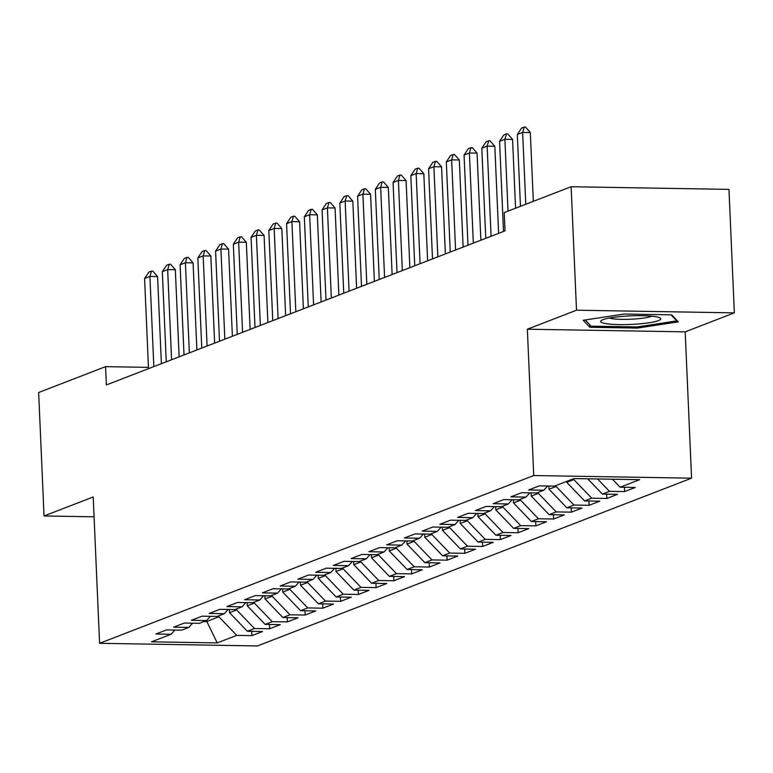 <?xml version="1.0" encoding="UTF-8"?>
<svg xmlns="http://www.w3.org/2000/svg" width="773" height="773" viewBox="0 0 773 773"><rect width="100%" height="100%" fill="white"/><g stroke="black" fill="none" stroke-linecap="round" stroke-linejoin="round"><path stroke-width="1.16" d="M734.35 312.852L576.513 310.205L527.35 329.211L685.187 331.849L734.35 312.852L728.958 189.375L571.121 186.737L504.209 212.594L505.011 230.885L106.365 384.944L105.563 366.644L38.65 392.51L44.042 515.978L94.074 516.808M685.187 331.849L691.574 478.178L257.428 645.948L99.591 643.31L533.737 475.54L691.574 478.178M206.41 620.603L217.213 642.914L236.741 635.377L251.882 635.628L262.53 631.512L247.389 631.261L254.491 628.517L269.632 628.768L280.28 624.652L265.139 624.4L272.241 621.656L287.382 621.907L298.03 617.791L282.889 617.54L289.991 614.796L305.132 615.047L315.78 610.931L300.639 610.68L307.741 607.936L322.882 608.187L333.53 604.071L318.389 603.819L325.491 601.075L340.632 601.326L351.28 597.22L336.139 596.959L343.231 594.215L358.382 594.476L369.03 590.359L353.889 590.099L360.981 587.364L376.132 587.615L386.78 583.499L371.629 583.248L378.731 580.504L393.882 580.755L404.53 576.639L389.379 576.387L396.481 573.643L411.623 573.895L422.28 569.778L407.129 569.527L414.231 566.783L429.373 567.034L440.021 562.918L424.879 562.667L431.981 559.923L447.123 560.174L457.771 556.058L442.629 555.806L449.731 553.062L464.873 553.323L475.521 549.207L460.379 548.946L467.481 546.202L482.623 546.463L493.271 542.346L478.129 542.095L485.231 539.351L500.373 539.602L511.021 535.486L495.88 535.235L502.981 532.491L518.123 532.742L528.771 528.626L513.63 528.374L520.731 525.63L535.873 525.882L546.521 521.765L531.38 521.514L538.472 518.77L553.623 519.021L564.271 514.905L549.13 514.654L556.222 511.91L571.373 512.161L582.021 508.045L566.87 507.793L573.972 505.049L589.123 505.31L599.771 501.194L584.62 500.933L591.722 498.189L606.863 498.45L617.521 494.334L602.37 494.082L609.472 491.338L624.613 491.589L635.261 487.473L620.12 487.222L612.429 479.221M217.213 642.914L151.527 641.822L171.046 634.275L174.872 630.043M620.12 487.222L639.648 479.675L573.952 478.574L554.425 486.12L539.283 485.869L528.635 489.985L543.777 490.237L536.675 492.981L521.533 492.73L510.885 496.846L526.027 497.097L518.934 499.841L503.783 499.58L493.135 503.696L508.276 503.957L501.184 506.702L486.033 506.441L475.385 510.557L490.536 510.808L483.434 513.552L468.283 513.301L457.635 517.417L472.786 517.668L465.684 520.413L450.543 520.161L439.885 524.278L455.036 524.529L447.934 527.273L432.793 527.022L422.145 531.138L437.286 531.389L430.184 534.133L415.043 533.882L404.395 537.998L419.536 538.25L412.434 540.994L397.293 540.742L386.645 544.859L401.786 545.11L394.684 547.854L379.543 547.593L368.895 551.709L384.036 551.97L376.934 554.714L361.793 554.454L351.145 558.57L366.286 558.821L359.184 561.565L344.043 561.314L333.395 565.43L348.536 565.681L341.434 568.426L326.293 568.174L315.645 572.291L330.786 572.542L323.694 575.286L308.543 575.035L297.895 579.151L313.036 579.402L305.944 582.146L290.793 581.895L280.145 586.011L295.296 586.263L288.194 589.007L273.043 588.755L262.395 592.862L277.546 593.123L270.444 595.867L255.303 595.606L244.645 599.722L259.796 599.983L252.694 602.718L237.553 602.467L226.904 606.583L242.046 606.834L234.944 609.578L219.803 609.327L209.154 613.443L224.296 613.694L217.194 616.439L202.053 616.187L191.404 620.304L206.546 620.555L199.444 623.299L184.303 623.048L173.654 627.164L188.796 627.415L181.694 630.159L166.553 629.908L155.904 634.024L171.046 634.275M609.472 491.338L597.587 478.97M602.37 494.082L587.693 478.806M573.817 478.632L573.866 479.618L566.764 482.362L566.715 481.366M591.722 498.189L573.866 479.618M584.62 500.933L566.764 482.362M543.777 490.237L547.603 486.004M556.067 485.483L556.116 486.478L549.014 489.222L548.869 486.024M573.972 505.049L556.116 486.478M566.87 507.793L549.014 489.222M526.027 497.097L529.853 492.865M538.317 492.343L538.366 493.338L531.264 496.082L531.128 492.884M556.222 511.91L538.366 493.338M549.13 514.654L531.264 496.082M508.276 503.957L512.103 499.725M520.567 499.203L520.615 500.189L513.514 502.933L513.378 499.745M538.472 518.77L520.615 500.189M531.38 521.514L513.514 502.933M490.536 510.808L494.353 506.586M502.817 506.064L502.865 507.049L495.764 509.794L495.628 506.605M520.731 525.63L502.865 507.049M513.63 528.374L495.764 509.794M472.786 517.668L476.603 513.446M485.077 512.924L485.115 513.91L478.014 516.654L477.878 513.465M502.981 532.491L485.115 513.91M495.88 535.235L478.014 516.654M455.036 524.529L458.853 520.297M467.327 519.785L467.365 520.77L460.264 523.514L460.128 520.326M485.231 539.351L467.365 520.77M478.129 542.095L460.264 523.514M437.286 531.389L441.103 527.157M449.577 526.635L449.615 527.63L442.514 530.375L442.378 527.176M467.481 546.202L449.615 527.63M460.379 548.946L442.514 530.375M419.536 538.25L423.353 534.017M431.827 533.496L431.865 534.491L424.773 537.235L424.628 534.037M449.731 553.062L431.865 534.491M442.629 555.806L424.773 537.235M401.786 545.11L405.603 540.878M414.077 540.356L414.115 541.351L407.023 544.086L406.878 540.897M431.981 559.923L414.115 541.351M424.879 562.667L407.023 544.086M384.036 551.97L387.853 547.738M396.327 547.216L396.365 548.202L389.273 550.946L389.128 547.757M414.231 566.783L396.365 548.202M407.129 569.527L389.273 550.946M366.286 558.821L370.112 554.599M378.577 554.077L378.625 555.062L371.523 557.806L371.378 554.618M396.481 573.643L378.625 555.062M389.379 576.387L371.523 557.806M348.536 565.681L352.362 561.459M360.827 560.937L360.875 561.923L353.773 564.667L353.628 561.478M378.731 580.504L360.875 561.923M371.629 583.248L353.773 564.667M330.786 572.542L334.612 568.31M343.077 567.797L343.125 568.783L336.023 571.527L335.888 568.339M360.981 587.364L343.125 568.783M353.889 590.099L336.023 571.527M313.036 579.402L316.862 575.17M325.327 574.648L325.375 575.643L318.273 578.388L318.138 575.189M343.231 594.215L325.375 575.643M336.139 596.959L318.273 578.388M295.296 586.263L299.112 582.03M307.577 581.509L307.625 582.504L300.523 585.248L300.388 582.05M325.491 601.075L307.625 582.504M318.389 603.819L300.523 585.248M277.546 593.123L281.362 588.891M289.836 588.369L289.875 589.355L282.773 592.099L282.638 588.91M307.741 607.936L289.875 589.355M300.639 610.68L282.773 592.099M259.796 599.983L263.612 595.751M272.086 595.229L272.125 596.215L265.023 598.959L264.888 595.77M289.991 614.796L272.125 596.215M282.889 617.54L265.023 598.959M242.046 606.834L245.862 602.611M254.336 602.09L254.375 603.075L247.273 605.819L247.138 602.631M272.241 621.656L254.375 603.075M265.139 624.4L247.273 605.819M224.296 613.694L228.112 609.472M236.586 608.95L236.625 609.936L229.533 612.68L229.388 609.491M254.491 628.517L236.625 609.936M247.389 631.261L229.533 612.68M206.546 620.555L210.362 616.323M218.836 615.81L218.875 616.796L206.459 621.598L203.956 621.55M236.741 635.377L218.875 616.796M188.796 627.415L192.612 623.183M576.513 310.205L571.121 186.737M99.591 643.31L93.204 496.981L44.042 515.978M527.35 329.211L533.737 475.54M148.464 367.368L105.563 366.644M589.867 327.279L637.396 328.081L678.298 321.858L671.66 314.843L624.12 314.041L583.229 320.264L589.867 327.279L589.76 324.757M251.882 635.628L251.698 631.328M269.632 628.768L269.448 624.468M287.382 621.907L287.198 617.608M305.132 615.047L304.949 610.747M322.882 608.187L322.689 603.897M340.632 601.326L340.439 597.036M358.382 594.476L358.189 590.176M376.132 587.615L375.939 583.315M393.882 580.755L393.689 576.455M411.623 573.895L411.439 569.595M429.373 567.034L429.189 562.744M447.123 560.174L446.939 555.884M464.873 553.323L464.689 549.023M482.623 546.463L482.439 542.163M500.373 539.602L500.189 535.303M518.123 532.742L517.929 528.442M535.873 525.882L535.679 521.582M553.623 519.021L553.429 514.731M571.373 512.161L571.179 507.871M589.123 505.31L588.929 501.01M606.863 498.45L606.679 494.15M624.613 491.589L624.429 487.29M637.348 326.911L637.396 328.081M148.513 368.653L144.58 278.522L148.851 272.115L151.518 271.091L149.904 276.463L157.586 276.589L161.383 363.677M144.58 278.522L149.904 276.463L153.837 366.595M151.518 271.091L152.793 271.11L157.586 276.589M166.263 361.793L162.33 271.661L166.601 265.255L169.268 264.231L167.654 269.603L175.336 269.729L179.133 356.817M162.33 271.661L167.654 269.603L171.587 359.735M169.268 264.231L170.543 264.25L175.336 269.729M184.013 354.933L180.08 264.801L184.351 258.395L187.018 257.37L185.404 262.743L193.086 262.878L196.883 349.956M180.08 264.801L185.404 262.743L189.337 352.875M187.018 257.37L188.293 257.39L193.086 262.878M626.845 316.051A30.06 4.29 177.5 0 0 601.597 320.351A30.06 4.29 177.5 0 0 634.594 324.245A30.06 4.29 177.5 0 0 659.755 317.809A30.06 4.29 177.5 0 0 626.845 316.051M609.308 318.051A22.755 3.247 177.5 0 0 633.474 319.075A22.755 3.247 177.5 0 0 651.871 316.196M676.742 320.225L676.781 320.921L637.155 326.95L591.094 326.177L585.219 319.964M671.012 314.833L676.781 320.921M201.763 348.072L197.83 257.94L202.101 251.534L204.758 250.51L203.154 255.882L210.836 256.018L214.633 343.096M197.83 257.94L203.154 255.882L207.087 346.014M204.758 250.51L206.043 250.529L210.836 256.018M219.513 341.212L215.58 251.09L219.851 244.683L222.508 243.65L220.904 249.032L228.586 249.157L232.383 336.245M215.58 251.09L220.904 249.032L224.837 339.154M222.508 243.65L223.793 243.669L228.586 249.157M237.263 334.351L233.33 244.229L237.601 237.823L240.258 236.789L238.654 242.171L246.326 242.297L250.133 329.385M233.33 244.229L238.654 242.171L242.587 332.293M240.258 236.789L241.543 236.809L246.326 242.297M255.013 327.501L251.08 237.369L255.351 230.963L258.008 229.929L256.404 235.311L264.076 235.436L267.883 322.525M251.08 237.369L256.404 235.311L260.337 325.443M258.008 229.929L259.293 229.958L264.076 235.436M272.763 320.64L268.82 230.509L273.101 224.102L275.758 223.078L274.154 228.45L281.826 228.576L285.633 315.664M268.82 230.509L274.154 228.45L278.087 318.582M275.758 223.078L277.034 223.097L281.826 228.576M290.513 313.78L286.57 223.648L290.841 217.242L293.508 216.218L291.894 221.59L299.576 221.716L303.383 308.804M286.57 223.648L291.894 221.59L295.837 311.722M293.508 216.218L294.784 216.237L299.576 221.716M308.263 306.92L304.32 216.788L308.591 210.382L311.258 209.357L309.644 214.73L317.326 214.865L321.133 301.943M304.32 216.788L309.644 214.73L313.587 304.862M311.258 209.357L312.534 209.377L317.326 214.865M326.003 300.059L322.07 209.927L326.341 203.521L329.008 202.497L327.394 207.869L335.076 208.005L338.874 295.083M322.07 209.927L327.394 207.869L331.337 298.001M329.008 202.497L330.284 202.516L335.076 208.005M343.753 293.199L339.82 203.077L344.091 196.671L346.758 195.637L345.144 201.019L352.826 201.144L356.624 288.232M339.82 203.077L345.144 201.019L349.077 291.141M346.758 195.637L348.034 195.656L352.826 201.144M361.503 286.339L357.57 196.216L361.841 189.81L364.508 188.776L362.895 194.158L370.576 194.284L374.374 281.372M357.57 196.216L362.895 194.158L366.827 284.28M364.508 188.776L365.784 188.805L370.576 194.284M379.253 279.488L375.32 189.356L379.591 182.95L382.249 181.916L380.645 187.298L388.326 187.424L392.124 274.512M375.32 189.356L380.645 187.298L384.577 277.43M382.249 181.916L383.534 181.945L388.326 187.424M397.003 272.627L393.071 182.496L397.341 176.089L399.999 175.065L398.395 180.438L406.076 180.563L409.874 267.651M393.071 182.496L398.395 180.438L402.327 270.569M399.999 175.065L401.284 175.084L406.076 180.563M414.753 265.767L410.821 175.635L415.091 169.229L417.749 168.205L416.145 173.577L423.817 173.712L427.624 260.791M410.821 175.635L416.145 173.577L420.077 263.709M417.749 168.205L419.034 168.224L423.817 173.712M432.503 258.907L428.571 168.775L432.841 162.369L435.499 161.344L433.895 166.717L441.567 166.852L445.374 253.931M428.571 168.775L433.895 166.717L437.827 256.849M435.499 161.344L436.784 161.364L441.567 166.852M450.253 252.046L446.321 161.915L450.591 155.518L453.249 154.484L451.645 159.866L459.317 159.992L463.124 247.07M446.321 161.915L451.645 159.866L455.577 249.988M453.249 154.484L454.534 154.503L459.317 159.992M468.003 245.186L464.061 155.064L468.332 148.658L470.999 147.624L469.395 153.006L477.067 153.131L480.874 240.219M464.061 155.064L469.395 153.006L473.327 243.128M470.999 147.624L472.274 147.643L477.067 153.131M485.753 238.326L481.811 148.203L486.082 141.797L488.749 140.763L487.135 146.145L494.817 146.271L498.624 233.359M481.811 148.203L487.135 146.145L491.077 236.277M488.749 140.763L490.024 140.792L494.817 146.271M503.503 231.475L499.561 141.343L503.832 134.937L506.499 133.913L504.885 139.285L512.567 139.411L515.572 208.208M499.561 141.343L504.885 139.285L508.025 211.126M506.499 133.913L507.774 133.932L512.567 139.411M520.451 206.323L517.311 134.483L521.582 128.076L524.249 127.052L522.635 132.425L530.317 132.55L533.322 201.347M517.311 134.483L522.635 132.425L525.775 204.265M524.249 127.052L525.524 127.072L530.317 132.55"/></g></svg>
